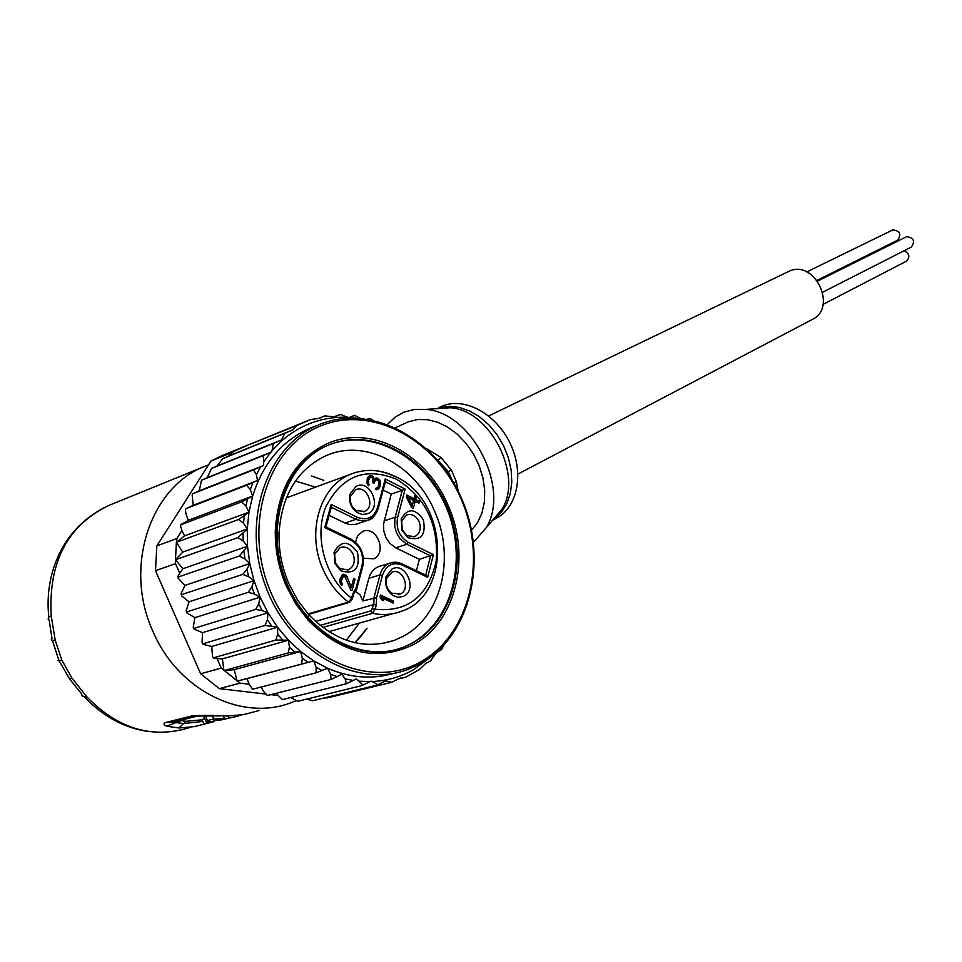<?xml version="1.0" encoding="UTF-8"?>
<svg xmlns="http://www.w3.org/2000/svg" width="962" height="962" viewBox="0 0 962 962"><rect width="100%" height="100%" fill="white"/><g stroke="black" fill="none" stroke-linecap="round" stroke-linejoin="round"><path stroke-width="1.44" d="M905.843 237.073L906.541 236.724C913.768 237.626 915.367 241.077 911.351 247.078L822.738 292.183M892.243 230.183L892.844 229.894C900.059 230.808 901.634 234.259 897.582 240.235L897.221 240.404M897.366 240.344L899.638 240.151M904.22 250.697C909.475 253.607 910.208 257.107 906.42 261.195L823.063 304.389M488.672 415.945L789.525 271.056C814.802 259.463 837.625 307.612 812.457 319.384L517.941 474.062M352.104 599.218L351.635 598.232L348.4 602.056L349.747 602.272L308.525 614.429M425.673 575.228L430.567 555.892L406.866 544.276L395.731 547.811L389.778 543.289L385.954 537.626L383.778 531L383.513 524.17L391.233 494.119L383.165 490.079M355.134 591.005L360.077 594.853L362.866 600.949L376.587 597.63L382.455 575.288C386.219 565.067 392.857 561.676 402.405 565.115L427.669 577.332L433.405 554.641L408.309 542.327C399.362 536.748 395.803 528.499 397.619 517.568L405.122 489.045L385.221 478.98L377.561 507.611C373.833 517.652 367.111 520.887 357.383 517.328L331.168 504.461L324.747 527.573L351.13 540.331C360.341 545.971 363.985 554.377 362.049 565.536L356.048 587.962L356.661 589.225L353.294 594.756M400.457 593.975C411.171 589.045 402.717 567.424 391.931 572.21L386.556 578.463C385.269 584.523 386.964 589.441 391.666 593.205L400.457 593.975M391.967 569.023L386.087 576.539C384.451 584.259 386.616 590.5 392.592 595.298L398.22 597.366L403.751 596.272C417.893 589.658 405.651 561.291 391.967 569.023M357.539 552.465C360.209 568.746 354.605 574.831 340.728 570.719L335.017 563.636L334.042 552.332C340.885 540.295 348.713 540.331 357.539 552.465M356.18 486.255C370.093 478.98 382.395 507.455 368.013 513.612L362.626 514.562L357.118 512.602C350.986 507.96 348.617 501.791 350.024 494.119L356.18 486.255M423.4 519.829C426.154 535.245 421.055 541.209 408.08 537.698L402.056 530.411L401.19 518.891C407.78 507.828 415.187 508.14 423.4 519.829M393.578 601.19L393.097 603.066L382.275 597.955L383.73 600.757L381.505 599.699L380.05 596.909L380.543 595.033L393.578 601.19L391.402 602.272M350.613 589.886L344.925 576.575L342.508 577.2L341.318 581.613L342.316 583.85L341.883 585.425L340.837 584.583L339.802 581.252L340.115 578.92L342.171 574.915L343.65 574.194L346.488 575.541L351.286 587.361L353.655 578.571L355.062 579.244L352.032 590.548L350.613 589.886M380.002 480.519L380.543 483.177L379.846 486.916L377.573 489.538L375.685 489.622L376.082 488.107L377.874 487.289L379.04 484.126L378.198 480.278L375.829 479.773L373.953 483.273L372.847 482.72L372.715 478.547L371.777 477.392L370.238 477.296L368.422 480.495L368.855 485.858L367.051 483.237L367.28 478.896L368.133 476.924L370.442 475.348L373.208 476.743L374.374 479.377L376.31 477.97L378.595 478.775L380.002 480.519L378.715 480.976M406.277 496.813L406.758 495.021L414.045 498.689L414.814 495.707L416.438 496.524L415.656 499.506L419.42 501.406L418.963 503.198L415.187 501.298L413.323 508.489L411.7 507.671L406.277 496.813M353.463 594.179L356.661 589.225M331.168 504.461L331.601 506.385L325.902 526.96L324.747 527.573M329.112 515.331L345.851 523.46L350.396 524.675L355.796 524.326L367.123 520.514M385.221 481.661L385.221 478.98M408.309 542.327L406.866 544.276L400.144 538.864L396.56 532.96L394.685 526.202L394.937 518.277L402.272 490.271L391.233 494.119M395.731 547.811L419.372 559.331L416.438 570.767M433.405 554.641L419.372 559.331M315.452 621.416L373.833 604.533L373.99 597.679L379.99 574.903L368.879 578.294C370.55 572.486 373.809 568.578 378.667 566.558L380.519 565.981M368.879 578.294L362.866 600.949M363.432 558.225L373.785 558.802C387.602 552.681 376.563 525.168 362.782 531.373L357.587 535.81L355.531 542.171M402.417 564.093L426.479 575.625L427.669 577.332M385.389 481.746L402.272 490.271L405.122 489.045M372.655 608.814L375.132 609.223L376.298 604.942L373.833 604.533L371.164 610.81L372.486 613.299L375.132 609.223C407.635 612.457 427.97 596.536 436.111 561.459C439.021 524.927 425.841 497.522 396.56 479.256C365.259 466.57 341.618 475.913 325.649 507.275C313.672 537.097 325.517 578.727 351.635 598.232L352.838 593.758L356.048 587.962M350.625 601.238L352.405 598.857L353.595 594.384L352.838 593.758M335.413 563.083L334.656 554.196L340.211 547.522C345.695 546.019 350.012 548.28 353.162 554.292C355.543 561.567 353.932 566.762 348.328 569.865L339.911 568.65L335.413 563.083M364.742 511.399L356.168 510.606C351.346 506.95 349.483 502.104 350.589 496.067L355.844 489.706C366.811 484.668 375.841 506.697 364.742 511.399M402.308 529.942L401.623 520.887L406.722 514.91C411.928 513.492 416.065 515.728 419.119 521.608C421.44 528.667 419.961 533.682 414.67 536.64L407.034 535.666L402.308 529.942M380.17 596.428L391.534 601.779M380.82 598.388L382.275 597.955M342.508 577.2L340.5 577.825L341.318 577.152L343.338 576.527M340.079 579.172L341.799 578.643M339.923 580.375L341.462 579.906M339.923 582.034L341.318 581.613M340.235 583.249L341.63 582.816M342.316 583.85L340.728 584.343M342.159 574.927L344.649 576.442M344.865 574.422L342.857 575.048M345.442 574.687L343.422 575.312M346.488 575.541L344.468 576.166M347.174 576.575L345.382 577.128M349.807 587.818L351.286 587.361M355.062 579.244L353.331 579.773M350.998 587.445L350.457 589.478M377.765 480.062L379.341 479.497M380.315 481.697L379.112 482.118M380.543 483.177L379.064 483.694M380.495 484.511L378.763 485.125M377.994 487.049L376.274 489.694M379.846 486.916L377.838 487.638M379.244 487.987L377.236 488.696M378.367 488.912L376.358 489.622M376.022 488.335L376.719 488.083M373.16 481.024L375.829 479.773M373.16 481.072L375.036 480.399M372.883 482.563L374.278 482.07M369.432 477.922L368.23 478.018L370.238 477.296M367.063 479.894L368.747 479.292M366.919 481.036L368.422 480.495M366.955 482.623L368.29 482.142M367.304 483.79L368.602 483.321M369.264 484.343L367.773 484.884M368.855 476.166L370.851 477.176M371.633 475.613L369.624 476.334M372.186 475.889L370.178 476.611M373.208 476.743L371.633 477.32M373.869 477.765L372.486 478.258M373.124 479.834L374.374 479.377M376.31 477.97L375.144 478.391M374.819 478.799L376.827 479.737M377.501 478.222L375.493 478.944M378.595 478.775L376.587 479.509M406.349 496.536L412.013 499.386L414.045 498.689L413.624 500.204L415.656 499.506M416.438 496.524L414.43 497.21M413.624 500.204L417.316 502.368M419.42 501.406L417.388 502.092M413.191 501.984L415.187 501.298M412.229 505.579L411.688 507.647M410.882 506.036L412.253 505.579L408.441 497.907L407.058 498.376M408.441 497.907L413.576 500.493L412.253 505.579M324.843 456.204C296.765 470.202 281.493 495.971 279.04 533.501C278.631 550.733 281.902 567.448 288.865 583.669L297.595 600.06L308.622 614.526C335.257 641.666 363.852 650.264 394.408 640.319L402.862 636.483C441.462 616.582 455.555 557.756 434.74 511.531C415.776 465.452 366.053 438.383 326.888 455.327L324.843 456.204M326.419 444.035C295.154 459.463 278.126 488.107 275.324 529.978C274.867 549.206 278.523 567.881 286.291 586.002L296.043 604.292L308.357 620.43C342.051 653.883 377.008 661.964 413.215 644.672C455.976 622.354 471.332 557.07 448.28 505.82C426.912 453.751 370.262 423.508 326.419 444.035M441.245 649.735L436.327 652.801L430.507 660.906L425.601 663.552L419.312 669.6L405.76 677.164M443.843 645.274L441.534 649.386M229.834 454.798L231.096 452.813L233.91 451.262L228.547 456.084L222.583 458.838L217.039 466.017L211.532 468.458L207.251 477.645L271.621 451.912L271.933 450.865C273.256 445.598 273.376 443.278 272.294 443.903L281.385 439.983C284.03 435.305 284.86 433.201 283.886 433.694L292.424 430.026L296.645 425.565L310.461 419.576L319.396 418.278L324.735 415.921L334.355 416.823L340.452 414.502L349.098 417.809L355.988 418.025M340.452 414.502L333.982 416.75M325.264 415.837L318.783 418.35M310.461 419.576L221.392 455.904L210.943 461.063L156.842 545.899L155.483 570.707L200.649 673.785L219.348 688.636L265.259 693.999M231.096 452.813L210.943 461.063M296.645 425.565L241.594 447.631M222.835 455.315L221.392 455.904M270.863 694.648L277.489 695.43M240.091 683.152L221.248 668.073L217.075 658.561L222.366 658.886L223.954 670.61L234.199 669.684L237.109 681.132L247.006 678.643L249.122 684.222L240.091 683.152L219.348 688.636M200.649 673.785L221.248 668.073M175.541 563.636L175.469 559.788L182.912 568.698L179.726 573.196L175.541 563.636L155.483 570.707M156.842 545.899L176.852 538.528L181.938 530.507L184.596 535.87L176.383 542.279L176.852 538.528M175.469 559.788L176.383 542.279L182.78 552.092L175.469 559.788L237.939 537.614L247.258 528.992L243.53 523.22L238.744 519.444L248.978 512.157L245.923 505.964L241.654 501.899L252.657 496.043L250.312 489.562L246.597 485.281L186.087 508.597L185.389 509.872L186.075 514.093L188.324 520.322L180.868 524.615L180.519 526.094L181.938 530.507M233.91 451.262L247.39 445.418M249.122 684.222L252.633 689.141M179.726 573.196L177.946 576.262L178.21 578.342L185.005 585.377L181.06 593.758L181.577 595.875L189.021 601.791L186.183 610.87L186.953 612.938L194.901 617.652L193.218 627.272L194.192 629.196L202.525 632.635L202.044 642.64L203.186 644.36L211.736 646.464L212.506 656.697L213.744 658.152L217.075 658.561M199.254 490.812L263.564 465.512L263.72 461.808C263.612 457.323 263.071 455.399 262.085 456.036L201.503 480.242L199.254 490.812L192.737 493.734L192.16 494.817L193.206 505.303L186.087 508.597M201.503 480.242L207.251 477.645M217.039 466.017L281.385 439.983M272.294 443.903L211.628 468.434M283.886 433.694L223.1 458.489M228.547 456.084L292.424 430.026M324.23 697.943L327.308 697.895L391.678 682.298L399.964 678.21L405.748 677.176L398.677 678.895M391.678 682.298L385.846 680.843L376.984 685.136L312.71 700.733M312.83 700.709L306.481 699.158M290.813 697.51L297.643 701.286M275.938 693.374L282.419 699.53M261.243 687L263.54 691.438L267.304 695.454M376.984 685.136C378.246 684.956 376.611 683.766 372.053 681.541L371.116 681.132L361.808 685.629C363.011 685.533 362.085 684.054 359.006 681.18L356.277 678.944L346.404 683.741L345.166 678.871L341.738 674.254L331.06 679.449L330.663 674.278L327.561 668.241L316.065 672.823L253.006 689.129M316.065 672.823L316.161 667.327L313.72 660.894L237.109 681.132M247.006 678.643L313.72 660.894L327.561 668.241C350.288 678.006 372.462 679.689 394.083 673.256M301.683 663.936L302.321 658.224L300.601 651.502L288.203 652.945L223.954 670.61M234.199 669.684L300.601 651.502L313.72 660.894M288.203 652.945L289.418 647.089L288.456 640.211L275.89 640.031L213.768 657.731M222.366 658.886L288.456 640.211L300.601 651.502M275.89 640.031L277.705 634.138L277.525 627.236L264.983 625.444L203.162 643.71M211.736 646.464L277.525 627.236L288.456 640.211M264.983 625.444L267.4 619.6L268.013 612.806L262.169 610.569L255.7 609.427L194.168 628.318M202.525 632.635L268.013 612.806L277.525 627.236M255.7 609.427L258.73 603.751L260.125 597.186L194.901 617.652M248.232 592.303L251.84 586.88L254.016 580.663L260.125 597.186L254.509 594.083L248.232 592.303L186.953 611.844M189.021 601.791L254.016 580.663L248.737 576.767L242.725 574.386L246.885 569.312L249.783 563.576L244.937 558.958L239.273 556.036L247.511 546.248L243.194 540.993L237.939 537.614M185.005 585.377L249.783 563.576L254.016 580.663M242.725 574.386L181.674 594.612M182.912 568.698L247.511 546.248L249.783 563.576M239.273 556.036L178.415 576.935M182.78 552.092L247.258 528.992L247.511 546.248M184.596 535.87L248.978 512.157L247.258 528.992M238.744 519.444L176.383 542.279M188.324 520.322L252.657 496.043L248.978 512.157M241.654 501.899L181.121 524.675M348.797 417.652L354.533 415.368L349.952 417.424M354.497 415.38L360.281 418.254M367.905 419.167L369.432 418.446L367.652 419.119M370.671 418.807L372.282 419.961M246.597 485.281L257.515 480.495L256.409 474.675L253.451 469.901L192.929 493.698M193.206 505.303L257.515 480.495M253.451 469.901L263.564 465.512M262.085 456.036L271.621 451.912M361.808 685.629L297.883 701.262M346.404 683.741L282.756 699.506M331.06 679.449L267.701 695.454M260.125 597.186L268.013 612.806M311.724 427.597L308.501 428.944C281.601 441.185 262.987 463.552 252.657 496.043M241.486 714.958L238.528 715.355M219.937 720.177L229.75 717.868M232.996 717.303L229.786 717.868M238.468 715.355L238.744 716.005L220.082 720.153L217.616 720.394L217.58 718.975M223.232 715.968L224.362 718.554L213.708 718.999L207.431 720.538L206.157 721.897L214.418 721.536L213.348 719.083M204.774 718.734L201.936 719.444L203.968 724.097L214.418 721.536M493.41 519.853L497.053 517.869C518.073 506.517 524.29 472.053 509.92 442.893C495.815 413.6 464.622 396.849 442.508 405.988L438.347 407.852M228.006 716.005L228.884 718.001M219.528 718.903L220.082 720.153M212.277 715.728L213.708 718.999M205.002 715.596L204.016 717.003L206.157 721.897M202.802 721.44L183.598 723.532L185.967 721.308L179.93 720.442M440.019 407.756L438.275 408.573M209.043 722.859L194.24 726.647L178.884 727.981L183.598 723.532L176.407 722.654L175.06 721.668M387.506 424.362L395.093 417.135L404.088 412.097L414.574 409.403L425.865 409.403C472.005 412.289 510.858 488.852 486.014 527.958L473.484 542.352M458.297 491.438L456.325 481.577L453.763 482.972M426.551 448.689L440.981 457.419L451.37 470.057L448.292 471.596L452.284 480.435M437.277 459.74L448.304 471.596L445.286 469.841M69.841 679.292L81.517 693.746L82.167 696.019L87.049 697.077L71.934 678.102L61.784 659.992L55.231 640.247L51.226 615.884C48.244 562.265 67.448 525.444 108.85 505.435L110.642 504.713M51.226 615.884C48.016 617.736 47.33 619.131 49.158 620.081L52.032 638.6C50.445 640.019 51.515 640.572 55.231 640.247M178.884 727.981L166.522 726.202L180.784 720.803M220.671 715.908L191.33 716.065C199.314 715.223 211.387 715.211 227.549 716.005L225.397 715.993M196.392 716.317L174.098 721.909L166.558 722.294C163.143 723.196 163.131 724.506 166.522 726.202M59.103 660.714L69.745 679.16L71.934 678.102M295.899 700.817L291.125 702.681C242.075 721.837 177.814 690.391 152.97 631.421C123.292 567.195 150.325 486.976 204.822 466.329L208.501 464.887M471.536 530.218L477.645 522.45L481.986 512.926L484.379 502.02L484.704 490.175L482.924 477.873L479.124 465.644L473.448 454.004L466.137 443.434L457.503 434.391L447.907 427.236L437.77 422.27L427.513 419.672L417.544 419.528L408.285 421.837L395.49 427.705M190.476 727.296C152.946 739.297 118.47 729.22 87.049 697.077M401.948 647.642C359.487 664.069 304.22 633.381 284.259 579.521C263.744 525.865 284.247 464.105 326.154 446.067L329.052 444.865C372.559 426.767 426.539 456.685 447.51 507.563C469.059 558.176 453.944 620.61 412.518 643.037L411.483 643.313C452.922 620.887 468.025 558.477 446.5 507.9C425.541 457.046 371.572 427.152 328.066 445.238L327.128 445.683C285.221 463.732 264.706 525.529 285.233 579.196C305.219 633.104 360.51 663.816 402.97 647.378L412.518 643.037L402.97 647.378M359.596 637.974L354.906 642.712L367.039 628.342L359.596 637.974M311.652 475.986L323.809 480.375L311.652 475.986M395.394 476.803C380.411 469.384 365.656 468.458 351.13 474.038C320.298 485.401 305.94 531.89 322.991 569.239C328.992 582.816 337.47 593.758 348.4 602.056L308.105 613.948M322.703 627.452L372.486 613.299C382.515 615.403 392.111 614.742 401.25 611.339C452.32 595.033 448.46 500.949 396.476 477.056C381.132 469.36 366.017 468.35 351.13 474.038L286.303 497.931M397.619 517.568L395.19 517.207L384.115 520.911M376.587 597.63L376.298 604.942M362.049 565.536L362.506 566.558M351.13 540.331L351.094 539.153L325.805 527.032M377.561 507.611L378.294 508.261L376.803 511.94L372.943 517.267L368.506 520.045L363.227 521.055L356.818 519.72L331.361 507.263M357.383 517.328L355.928 519.312L344.961 523.051M382.455 575.288L379.99 574.903C381.649 569.071 384.92 565.139 389.79 563.107L395.743 562.181L402.344 563.948L397.655 562.385L393.133 562.265L378.667 566.558M402.405 565.115L402.344 563.948L426.479 575.625M320.105 625.42L371.164 610.81M420.647 661.856L419.973 662.229C370.779 690.031 299.182 658.886 271.128 592.965C242.328 527.404 266.714 448.448 318.903 426.671L319.612 426.37C371.585 404.076 436.147 439.43 461.447 499.795C487.445 559.848 470.081 634.547 420.647 661.856M419.648 664.117L407.84 669.456C356.637 689.117 289.646 651.887 265.668 586.387C241.041 521.151 266.534 446.669 317.219 425.408L309.836 428.367M432.022 656.084L413.347 669.841C400.637 676.971 386.868 680.868 372.053 681.541M271.933 450.865C281.794 439.418 293.242 430.808 306.253 425.036C319.6 419.204 333.586 416.63 348.172 417.328M322.198 670.526L316.161 667.327M308.056 662.313L302.321 658.224M294.721 652.008L289.418 647.089M282.479 639.802L277.705 634.138M271.549 625.901L267.4 619.6M262.169 610.569L258.73 603.751M254.509 594.083L251.84 586.88M248.737 576.767L246.885 569.312M244.937 558.958L243.951 551.394M243.194 540.993L243.085 533.465M243.53 523.22L244.288 515.872M245.923 505.964L247.535 498.941M250.312 489.562L252.898 482.575M256.409 474.675L260.606 466.823M263.72 461.808L270.719 452.308M370.25 681.601L359.006 681.18M353.439 680.495L345.166 678.871M337.289 676.659L330.663 674.278M205.267 715.596L207.431 720.538M439.502 407.78L449.158 406.361L459.367 407.431L469.684 410.99L479.689 416.883L488.936 424.879L497.029 434.644L503.595 445.755L508.369 457.732L511.147 470.057L511.796 482.202L510.305 493.626L506.758 503.86L501.322 512.469L494.24 519.107M185.967 721.308L202.092 719.817M491.81 521.163L502.008 509.199C523.412 475.517 490.271 410.221 450.529 407.744L439.718 407.9M451.37 470.057L456.325 481.577M440.981 457.419L438.071 460.365M52.381 640.271L58.706 659.8C57.131 661.074 58.153 661.134 61.784 659.992M227.549 716.005L243.614 714.61L259.031 710.533M166.558 722.294L191.33 716.065M817.604 281.096L906.168 236.892M817.051 280.363L897.582 240.235M806.721 271.945L892.52 230.038M328.8 631.685L393.013 613.648M295.406 481.072L315.608 487.133M359.391 623.099L346.308 640.235M399.615 594.348L398.4 594.708M391.666 593.205L392.592 595.298M386.556 578.463L386.087 576.539M325.902 526.96L351.094 539.153C360.87 545.201 364.778 554.208 362.806 566.173L356.722 588.912M368.506 520.045C372.138 519.408 375.396 515.476 378.294 508.261L385.63 480.844M331.601 506.385L325.877 526.984M334.656 554.196L334.042 552.332M339.911 568.65L340.728 570.719M347.282 570.189L348.328 569.865M356.168 510.606L357.118 512.602M350.589 496.067L350.024 494.119M364.249 511.616L363.54 511.868M401.623 520.887L401.19 518.891M407.034 535.666L408.08 537.698M413.78 536.928L414.67 536.64M279.04 533.501L276.9 531.469M275.95 530.567L275.324 529.978M407.84 669.456L420.478 663.684C470.466 636.086 488.323 560.569 462.097 499.723C436.58 438.552 371.236 402.741 318.554 424.843M418.109 670.394L419.312 669.6M430.507 660.906L431.493 660.004M441.065 649.963L442.171 648.604M355.675 415.524L354.533 415.368M394.408 640.319L381.962 643.626M308.405 619.444L308.357 620.43M308.622 614.526L308.465 618.109M217.616 720.394L217.003 718.987M486.014 527.958L492.712 520.093M425.865 409.403L450.529 407.744L440.223 407.828M217.28 719.636L214.165 720.959M149.375 731.601C125.529 728.619 103.884 717.111 84.464 697.077M108.85 505.435L204.822 466.329M48.87 617.592C44.06 575.601 61.207 527.465 108.85 505.447M329.052 444.865L328.066 445.238"/></g></svg>
